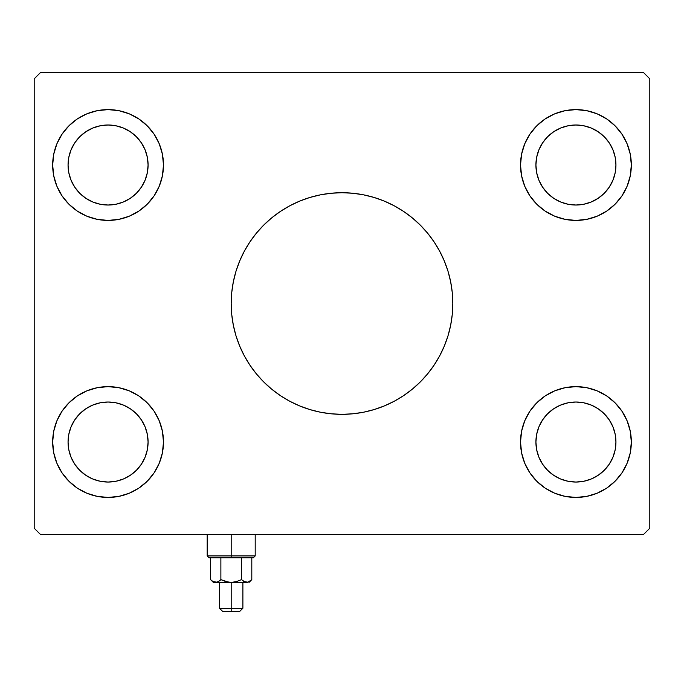 <?xml version="1.0" encoding="UTF-8"?>
<svg xmlns="http://www.w3.org/2000/svg" width="684" height="684" viewBox="0 0 684 684"><rect width="100%" height="100%" fill="white"/><g stroke="black" fill="none" stroke-linecap="round" stroke-linejoin="round"><path stroke-width="1.03" d="M235.92 271.488A110.808 110.808 0 0 0 231.192 303.525A110.808 110.808 0 0 1 342 192.717A110.808 110.808 0 0 1 452.808 303.525A110.808 110.808 0 0 0 448.08 271.488M448.003 271.232A110.808 110.808 0 0 0 420.352 225.173L427.654 233.227L434.135 241.965L439.726 251.293L444.369 261.117L448.037 271.36L450.679 281.911L452.278 292.666L452.808 303.525L452.278 314.383L450.679 325.139L448.037 335.69L444.369 345.933L439.726 355.757L434.135 365.085L427.654 373.823L420.352 381.877L412.298 389.179L403.56 395.66L394.232 401.252L384.408 405.894L374.165 409.562L363.614 412.204L352.858 413.803L342 414.333L331.142 413.803L320.386 412.204L309.835 409.562L299.592 405.894L289.768 401.252L280.44 395.66L271.702 389.179L263.648 381.877L256.346 373.823L249.865 365.085L244.273 355.757L239.631 345.933L235.963 335.69L233.321 325.139L231.722 314.383L231.192 303.525L231.722 292.666L233.321 281.911L235.963 271.36L239.631 261.117L244.273 251.293L249.865 241.965L256.346 233.227L263.648 225.173A110.808 110.808 0 0 0 235.997 271.232M289.691 205.841A110.808 110.808 0 0 0 280.44 211.39L289.768 205.798L299.592 201.156L309.835 197.488L320.386 194.846L331.142 193.247L342 192.717L352.858 193.247L363.614 194.846L374.165 197.488L384.408 201.156L394.232 205.798L403.56 211.39A110.808 110.808 0 0 0 394.309 205.841M394.164 205.764A110.808 110.808 0 0 0 289.836 205.764M74.804 464.265L79.78 470.327L74.804 464.265L71.102 457.348L68.828 449.841L68.058 442.035A40.014 40.014 0 0 1 108.072 402.021A40.014 40.014 0 0 1 148.086 442.035L147.317 449.841L145.042 457.348L147.317 449.841M85.842 131.747L92.759 128.045L85.842 131.747L79.78 136.723L74.804 142.785L71.102 149.702L68.828 157.209L68.058 165.015A40.014 40.014 0 0 1 108.072 125.001A40.014 40.014 0 0 1 148.086 165.015L147.317 157.209L145.042 149.702L147.317 157.209M542.66 187.245L547.636 193.307L542.66 187.245L538.958 180.328L536.683 172.821L535.914 165.015A40.014 40.014 0 0 1 575.928 125.001A40.014 40.014 0 0 1 615.942 165.015L615.173 172.821L612.898 180.328L615.173 172.821M553.698 408.767L560.615 405.065L553.698 408.767L547.636 413.743L542.66 419.805L538.958 426.722L536.683 434.229L535.914 442.035A40.014 40.014 0 0 1 575.928 402.021A40.014 40.014 0 0 1 615.942 442.035L615.173 434.229L612.898 426.722L615.173 434.229M520.524 442.035A55.404 55.404 0 0 1 575.928 386.631A55.404 55.404 0 0 1 631.332 442.035L630.263 452.842L627.117 463.239L621.995 472.815L615.104 481.211L606.708 488.102L597.132 493.224L586.735 496.37L575.928 497.439L565.121 496.37L554.724 493.224L545.148 488.102L536.752 481.211L529.861 472.815L524.739 463.239L521.593 452.842L520.524 442.035L521.593 431.228L524.739 420.831L529.861 411.255L536.752 402.859L545.148 395.968L554.724 390.846L565.121 387.7L575.928 386.631L586.735 387.7L597.132 390.846L606.708 395.968L615.104 402.859L621.995 411.255L627.117 420.831L630.263 431.228L631.332 442.035A55.404 55.404 0 0 1 575.928 497.439A55.404 55.404 0 0 1 520.524 442.035M520.524 165.015A55.404 55.404 0 0 1 575.928 109.611A55.404 55.404 0 0 1 631.332 165.015L630.263 175.822L627.117 186.219L621.995 195.795L615.104 204.191L606.708 211.082L597.132 216.204L586.735 219.35L575.928 220.419L565.121 219.35L554.724 216.204L545.148 211.082L536.752 204.191L529.861 195.795L524.739 186.219L521.593 175.822L520.524 165.015L521.593 154.208L524.739 143.811L529.861 134.235L536.752 125.839L545.148 118.948L554.724 113.826L565.121 110.68L575.928 109.611L586.735 110.68L597.132 113.826L606.708 118.948L615.104 125.839L621.995 134.235L627.117 143.811L630.263 154.208L631.332 165.015A55.404 55.404 0 0 1 575.928 220.419A55.404 55.404 0 0 1 520.524 165.015M52.668 165.015A55.404 55.404 0 0 1 108.072 109.611A55.404 55.404 0 0 1 163.476 165.015L162.407 175.822L159.261 186.219L154.139 195.795L147.248 204.191L138.852 211.082L129.276 216.204L118.879 219.35L108.072 220.419L97.265 219.35L86.868 216.204L77.292 211.082L68.896 204.191L62.005 195.795L56.883 186.219L53.737 175.822L52.668 165.015L53.737 154.208L56.883 143.811L62.005 134.235L68.896 125.839L77.292 118.948L86.868 113.826L97.265 110.68L108.072 109.611L118.879 110.68L129.276 113.826L138.852 118.948L147.248 125.839L154.139 134.235L159.261 143.811L162.407 154.208L163.476 165.015A55.404 55.404 0 0 1 108.072 220.419A55.404 55.404 0 0 1 52.668 165.015M52.668 442.035A55.404 55.404 0 0 1 108.072 386.631A55.404 55.404 0 0 1 163.476 442.035L162.407 452.842L159.261 463.239L154.139 472.815L147.248 481.211L138.852 488.102L129.276 493.224L118.879 496.37L108.072 497.439L97.265 496.37L86.868 493.224L77.292 488.102L68.896 481.211L62.005 472.815L56.883 463.239L53.737 452.842L52.668 442.035L53.737 431.228L56.883 420.831L62.005 411.255L68.896 402.859L77.292 395.968L86.868 390.846L97.265 387.7L108.072 386.631L118.879 387.7L129.276 390.846L138.852 395.968L147.248 402.859L154.139 411.255L159.261 420.831L162.407 431.228L163.476 442.035A55.404 55.404 0 0 1 108.072 497.439A55.404 55.404 0 0 1 52.668 442.035M643.644 72.675L40.356 72.675L34.2 78.831L34.2 528.219L40.356 534.375L643.644 534.375L649.8 528.219L649.8 78.831L643.644 72.675L40.356 72.675L34.2 78.831L34.2 528.219L40.356 534.375L643.644 534.375L649.8 528.219L649.8 78.831L643.644 72.675M263.648 225.173L271.702 217.871L280.44 211.39M403.56 211.39L412.298 217.871L420.352 225.173M85.842 475.303L92.759 479.005L100.266 481.279L92.759 479.005L85.842 475.303L79.78 470.327M141.34 464.265L145.042 457.348L141.34 464.265L136.364 470.327L130.302 475.303L123.385 479.005L115.878 481.279L108.072 482.049L100.266 481.279M130.302 408.767L123.385 405.065L115.878 402.791L123.385 405.065L130.302 408.767L136.364 413.743L141.34 419.805L145.042 426.722L147.317 434.229L148.086 442.035A40.014 40.014 0 0 1 108.072 482.049A40.014 40.014 0 0 1 68.058 442.035L68.828 434.229L71.102 426.722L68.828 434.229M74.804 419.805L71.102 426.722L74.804 419.805L79.78 413.743L85.842 408.767L92.759 405.065L100.266 402.791L108.072 402.021L115.878 402.791M141.34 187.245L136.364 193.307L141.34 187.245L145.042 180.328L147.317 172.821L148.086 165.015A40.014 40.014 0 0 1 108.072 205.029A40.014 40.014 0 0 1 68.058 165.015L68.828 172.821L71.102 180.328L68.828 172.821M130.302 198.283L123.385 201.985L115.878 204.26L123.385 201.985L130.302 198.283L136.364 193.307M74.804 187.245L71.102 180.328L74.804 187.245L79.78 193.307L85.842 198.283L92.759 201.985L100.266 204.26L108.072 205.029L115.878 204.26M92.759 128.045L100.266 125.77L92.759 128.045M141.34 142.785L145.042 149.702L141.34 142.785L136.364 136.723L130.302 131.747L123.385 128.045L115.878 125.77L108.072 125.001L100.266 125.77M553.698 198.283L560.615 201.985L568.122 204.26L560.615 201.985L553.698 198.283L547.636 193.307M609.196 187.245L612.898 180.328L609.196 187.245L604.22 193.307L598.158 198.283L591.241 201.985L583.734 204.26L575.928 205.029L568.122 204.26M598.158 131.747L591.241 128.045L583.734 125.77L591.241 128.045L598.158 131.747L604.22 136.723L609.196 142.785L612.898 149.702L615.173 157.209L615.942 165.015A40.014 40.014 0 0 1 575.928 205.029A40.014 40.014 0 0 1 535.914 165.015L536.683 157.209L538.958 149.702L536.683 157.209M542.66 142.785L538.958 149.702L542.66 142.785L547.636 136.723L553.698 131.747L560.615 128.045L568.122 125.77L575.928 125.001L583.734 125.77M609.196 464.265L604.22 470.327L609.196 464.265L612.898 457.348L615.173 449.841L615.942 442.035A40.014 40.014 0 0 1 575.928 482.049A40.014 40.014 0 0 1 535.914 442.035L536.683 449.841L538.958 457.348L536.683 449.841M598.158 475.303L591.241 479.005L583.734 481.279L591.241 479.005L598.158 475.303L604.22 470.327M542.66 464.265L538.958 457.348L542.66 464.265L547.636 470.327L553.698 475.303L560.615 479.005L568.122 481.279L575.928 482.049L583.734 481.279M560.615 405.065L568.122 402.791L560.615 405.065M609.196 419.805L612.898 426.722L609.196 419.805L604.22 413.743L598.158 408.767L591.241 405.065L583.734 402.791L575.928 402.021L568.122 402.791M159.261 420.831L158.987 420.198M62.005 411.255L61.021 412.777M56.883 420.831L56.652 421.412M56.883 463.239L57.157 463.872M154.139 472.815L155.123 471.293M159.261 463.239L159.492 462.658M56.883 143.811L57.157 143.178M159.261 143.811L159.492 144.392M159.261 186.219L158.987 186.852M56.883 186.219L56.652 185.638M627.117 143.811L626.843 143.178M529.861 134.235L528.877 135.757M524.739 143.811L524.508 144.392M524.739 186.219L525.013 186.852M621.995 195.795L622.979 194.273M627.117 186.219L627.348 185.638M524.739 420.831L525.013 420.198M627.117 420.831L627.348 421.412M627.117 463.239L626.843 463.872M524.739 463.239L524.508 462.658M448.08 335.562A110.808 110.808 0 0 0 452.808 303.525A110.808 110.808 0 0 1 342 414.333A110.808 110.808 0 0 1 231.192 303.525A110.808 110.808 0 0 0 235.92 335.562M235.997 335.818A110.808 110.808 0 0 0 263.648 381.877M280.44 395.66A110.808 110.808 0 0 0 289.691 401.209M289.836 401.286A110.808 110.808 0 0 0 394.164 401.286M394.309 401.209A110.808 110.808 0 0 0 403.56 395.66M420.352 381.877A110.808 110.808 0 0 0 448.003 335.818M289.768 401.252L291.375 402.089M384.408 405.894L385.349 405.501M394.232 205.798L392.625 204.961M299.592 201.156L298.651 201.549M231.192 555.921L207.184 555.921L231.192 555.921L231.192 534.375L231.192 555.921L255.2 555.921L231.192 555.921L231.192 557.768L231.192 555.921M209.03 557.768L231.192 557.768L209.03 557.768L207.184 555.921L207.184 534.375M241.503 579.63L243.991 581.614L241.503 579.63L236.502 581.614L231.192 582.392L247.993 582.187L245.317 582.195L241.503 579.63L241.503 557.768L241.503 579.63L244 581.622L241.503 579.63L236.493 581.622L241.503 579.63L236.493 581.622L231.192 582.392L231.192 611.325L239.81 611.325L222.574 611.325L231.192 611.325L231.192 608.247L219.496 608.247L231.192 608.247L231.192 582.392L225.882 581.614L220.881 579.63L218.393 581.614L215.734 582.392L213.083 581.622L210.578 579.63L210.578 557.768L210.578 579.63L213.032 581.597M220.881 557.768L220.881 579.63L220.881 557.768M214.425 582.204L231.192 582.392L213.34 582.392L217.067 582.195L215.734 582.392L218.393 581.614L221.017 579.699M251.267 580.143L251.806 579.63L251.806 557.768L251.806 579.63L248.01 582.187L243.991 581.614M253.354 557.768L231.192 557.768L253.354 557.768L255.2 555.921L255.2 534.375M246.582 582.392L228.499 582.187L220.881 579.63L218.393 581.614M249.044 582.392L251.806 579.63L248.001 582.187M249.301 581.622L251.806 579.63M214.4 582.195L213.083 581.622L217.076 582.187M231.192 608.247L242.888 608.247L231.192 608.247M246.727 582.392L245.308 582.187M244.504 581.887L244.008 581.622M246.65 582.392L247.984 582.195M219.496 582.392L219.496 608.247L222.574 611.325M213.34 582.392L210.578 579.63M242.888 582.392L242.888 608.247L239.81 611.325"/></g></svg>
